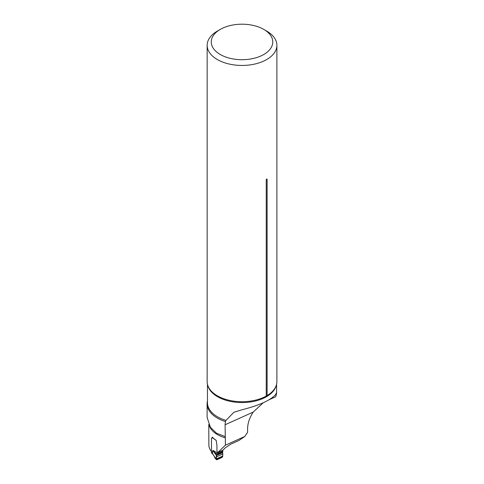 <?xml version="1.0" encoding="UTF-8"?>
<svg xmlns="http://www.w3.org/2000/svg" width="484" height="484" viewBox="0 0 484 484"><rect width="100%" height="100%" fill="white"/><g stroke="black" fill="none" stroke-linecap="round" stroke-linejoin="round"><path stroke-width="0.73" d="M208.779 424.468L208.876 445.873A29.554 17.061 180 0 0 211.357 451.481A29.554 17.061 180 0 0 211.496 451.657L211.357 451.481M216.197 440.44L212.506 437.717A0.823 0.417 65.7 0 1 212.385 437.881L211.617 438.335L212.343 437.149A29.554 17.061 0 0 0 216.179 440.319L216.947 445.589L216.947 451.415L217.861 452.431L225.417 445.201L225.084 424.771L225.429 421.552A34.915 20.159 180 0 1 207.11 403.813A34.915 20.159 180 0 1 207.454 400.994M217.861 452.431L223.045 450.09L224.933 448.117L230.753 444.155L239.023 440.428L244.819 436.447L225.417 445.201M263.199 402.791L253.205 412.09C249.544 417.698 247.675 423.258 247.59 428.764L247.59 432.351L244.819 436.447M207.11 403.813L207.11 417.444L210.407 427.269L216.487 433.198L225.084 436.556M225.429 421.552L225.992 420.408L233.802 412.332L241.831 409.809C259.14 405.459 270.399 400.383 275.608 394.575C276.818 391.925 276.872 392.645 275.759 396.741L269.443 399.59M276.588 384.223L276.588 393.026L275.608 394.575M220.281 29.397L217.364 31.085A34.872 20.134 0 0 0 207.152 45.321A34.872 20.134 0 0 0 242.018 65.449A34.872 20.134 0 0 0 276.89 45.321A34.872 20.134 0 0 0 266.678 31.085L263.762 29.397A30.746 17.751 0 0 0 220.281 29.397A30.746 17.751 0 0 0 220.281 54.504A30.746 17.751 0 0 0 263.762 54.504A30.746 17.751 0 0 0 263.762 29.397L266.678 31.085M207.152 45.321L207.152 381.58A34.872 20.134 0 0 0 209.512 388.864A34.872 20.134 0 0 0 217.364 395.815A34.872 20.134 0 0 0 266.236 396.069L267.114 395.561L267.114 179.382C266.823 178.717 266.533 178.886 266.236 179.891L266.236 396.069M267.114 395.561A34.872 20.134 0 0 0 274.531 388.864A34.872 20.134 0 0 0 276.89 381.58L276.89 45.321M217.939 452.395L217.969 452.437A0.823 0.417 65.7 0 1 218.266 453.26L218.048 454.065L216.626 455.154L222.634 452.443L222.815 451.209A0.823 0.417 -114.3 0 0 222.519 450.386L222.489 450.344M211.617 438.335A0.69 0.345 -114.3 0 0 211.496 438.637L211.496 452.673L212.125 453.139A1.101 0.708 126.5 0 0 212.337 453.629A1.101 0.708 126.5 0 0 212.428 453.683M212.506 437.717L212.573 437.5A0.823 0.532 -53.5 0 1 212.603 437.415M222.604 452.703L216.402 455.498L212.912 450.362L216.626 455.154L216.239 459.364L216.886 459.746L222.089 457.404L222.737 456.436L222.634 452.443M216.886 459.746L214.545 456.854L216.245 458.971L222.731 456.049M214.321 452.873A1.101 0.678 -38.4 0 1 214.491 452.461L217.667 454.367L222.682 452.104M211.786 453.212L211.72 453.169A1.101 0.708 -53.5 0 1 211.708 453.163A1.101 0.708 -53.5 0 1 211.496 452.673M218.266 453.575L212.912 450.362L212.125 453.139L214.545 456.854L212.887 454.155A1.101 0.78 -45 0 1 212.712 453.653M212.5 453.768A1.101 0.78 -45 0 1 212.319 453.266L213.105 450.761M222.089 457.404L216.886 459.746C216.16 458.874 215.997 457.459 216.402 455.498L222.604 452.703C222.967 454.319 222.791 455.886 222.089 457.404M225.417 437.863A29.554 17.061 180 0 1 209.148 425.2M253.205 412.09L225.084 424.771M207.454 384.223L207.454 402.73A34.57 19.959 0 0 0 225.992 420.408M276.225 385.506A34.57 19.959 180 0 1 252.884 401.551A34.57 19.959 180 0 1 217.576 396.717A34.57 19.959 180 0 1 207.817 385.506M267.114 179.382A1.652 0.95 -0 0 0 266.236 179.891M217.969 452.437L222.519 450.386M218.266 453.26L222.815 451.209M216.239 459.364L222.737 456.436M216.33 456.902L222.646 454.053M218.048 454.065L222.755 451.941M218.139 453.95L222.779 451.856M218.23 453.762L222.803 451.699M218.26 453.623L222.815 451.566M214.842 457.816L216.336 459.673M212.887 454.155L211.708 453.163M214.817 457.791L214.454 456.938"/></g></svg>
